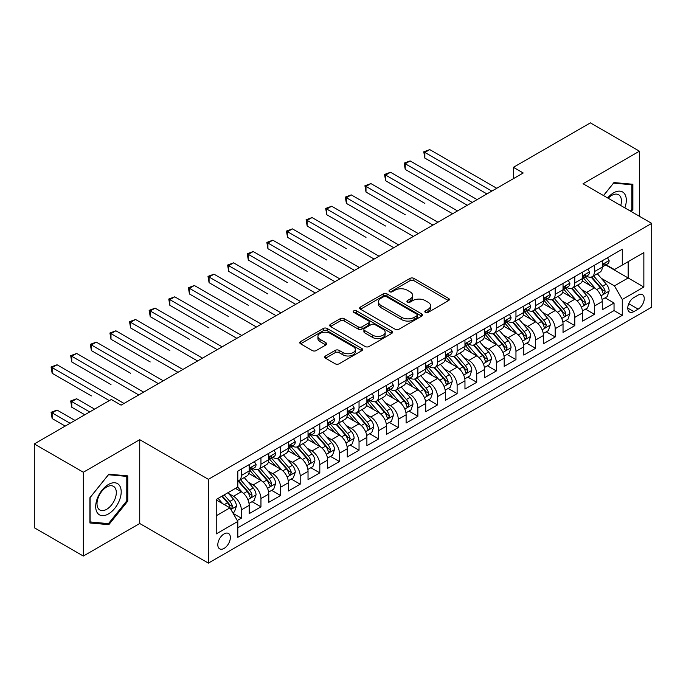 <?xml version="1.0" encoding="UTF-8"?>
<svg xmlns="http://www.w3.org/2000/svg" width="686" height="686" viewBox="0 0 686 686"><rect width="100%" height="100%" fill="white"/><g stroke="black" fill="none" stroke-linecap="round" stroke-linejoin="round"><path stroke-width="1.03" d="M425.389 312.43A1.904 1.098 0 0 0 428.09 312.43L448.541 300.614A2.727 1.569 0 0 0 449.339 299.508A2.727 1.569 0 0 0 448.541 298.393L413.89 278.387A2.727 1.569 0 0 0 410.039 278.387L389.579 290.195A1.904 1.098 0 0 0 389.022 290.975A1.904 1.098 0 0 0 389.579 291.747A1.904 1.098 0 0 0 392.272 291.747L394.922 290.221A8.712 5.034 0 0 1 407.244 290.221L410.134 291.893A8.712 5.034 0 0 1 412.689 295.443A8.712 5.034 0 0 1 410.134 299.002L407.484 300.528A1.904 1.098 0 0 0 406.927 301.308A1.904 1.098 0 0 0 407.484 302.089A1.904 1.098 0 0 0 410.185 302.089L412.826 300.562A8.712 5.034 0 0 1 425.149 300.562L428.038 302.226A8.712 5.034 0 0 1 430.594 305.785A8.712 5.034 0 0 1 428.038 309.343L425.389 310.869A1.904 1.098 0 0 0 424.831 311.65A1.904 1.098 0 0 0 425.389 312.43L425.389 310.869M224.082 548.406A8.875 5.128 120 0 0 229.879 540.585A8.875 5.128 120 0 0 228.515 533.468A8.875 5.128 120 0 0 224.082 533.914A8.875 5.128 120 0 0 218.285 541.734A8.875 5.128 120 0 0 219.64 548.843A8.875 5.128 120 0 0 224.082 548.406M325.516 355.974A2.727 1.569 0 0 0 324.718 357.089A2.727 1.569 0 0 0 325.516 358.195L335.231 363.812A2.727 1.569 0 0 0 339.081 363.812L361.805 350.692A2.727 1.569 0 0 0 362.602 349.586A2.727 1.569 0 0 0 361.805 348.471L327.145 328.465A2.727 1.569 0 0 0 323.295 328.465L300.579 341.577A2.727 1.569 0 0 0 299.782 342.691A2.727 1.569 0 0 0 300.579 343.806L312.319 350.58A2.727 1.569 0 0 0 316.177 350.58L325.893 344.972A2.727 1.569 0 0 0 326.69 343.858A2.727 1.569 0 0 0 325.893 342.743L320.07 339.381A7.28 4.202 0 0 1 317.935 336.406A7.28 4.202 0 0 1 322.437 332.521A7.28 4.202 0 0 1 330.369 333.439L353.187 346.61A7.28 4.202 0 0 1 355.322 349.586A7.28 4.202 0 0 1 350.829 353.47A7.28 4.202 0 0 1 342.889 352.553L339.081 350.357A2.727 1.569 0 0 0 335.231 350.357L325.516 355.974L325.516 358.195M139.73 439.683L83.34 472.242L34.3 443.936L34.3 527.74L83.34 556.054L139.73 523.495L208.39 563.129L208.39 479.325L139.73 439.683L139.73 523.495M639.438 216.304L639.438 151.186L583.049 183.745L651.7 223.379L208.39 479.325M639.438 151.186L590.397 122.871L513.411 167.324L513.411 178.643M34.3 443.936L111.295 399.484L121.096 405.143L523.221 172.983L513.411 167.324M395.119 329.237A2.727 1.569 0 0 0 398.969 329.237L421.684 316.126A2.727 1.569 0 0 0 422.482 315.011A2.727 1.569 0 0 0 421.684 313.896L387.024 293.891A2.727 1.569 0 0 0 383.174 293.891L360.459 307.011A2.727 1.569 0 0 0 359.661 308.117A2.727 1.569 0 0 0 360.459 309.232L395.119 329.237M354.576 312.842A1.904 1.098 0 0 1 356.514 313.108L356.514 310.844L391.749 331.184A2.727 1.569 0 0 1 392.546 332.298A2.727 1.569 0 0 1 391.749 333.405L369.025 346.524A2.727 1.569 0 0 1 365.175 346.524L330.515 326.519L330.515 324.289A2.727 1.569 0 0 0 329.717 325.404A2.727 1.569 0 0 0 330.515 326.519M330.515 324.289L340.239 318.681A2.727 1.569 0 0 1 344.089 318.681L358.143 326.793A2.727 1.569 0 0 0 361.994 326.793L368.451 323.072A2.727 1.569 0 0 0 369.248 321.957A2.727 1.569 0 0 0 368.451 320.851L353.813 312.396A1.904 1.098 0 0 1 353.256 311.624A1.904 1.098 0 0 1 354.43 310.604A1.904 1.098 0 0 1 356.514 310.844M237.27 520.52L241.343 518.17L233.206 513.471M228.575 493.466L233.497 496.312A11.096 6.406 60 0 1 241.343 509.904L249.19 505.368L249.19 513.643L260.954 506.843L252.036 501.689M248.186 482.147L253.108 484.985A11.096 6.406 60 0 1 260.954 498.576L268.801 494.049L268.801 502.315L280.574 495.515L271.647 490.37M267.806 470.819L272.728 473.666A11.096 6.406 60 0 1 280.574 487.249L288.42 482.721L288.42 490.987L300.185 484.196L291.267 479.042M287.417 459.491L292.339 462.338A11.096 6.406 60 0 1 300.185 475.93L308.031 471.393L308.031 479.668L319.805 472.868L310.878 467.715M307.036 448.172L311.959 451.011A11.096 6.406 60 0 1 319.805 464.602L327.651 460.074L327.651 468.341L339.424 461.541L330.498 456.387M326.647 436.845L331.578 439.683A11.096 6.406 60 0 1 339.424 453.275L347.27 448.747L347.27 457.013L359.035 450.222L350.109 445.068M346.267 425.517L351.189 428.364A11.096 6.406 60 0 1 359.035 441.956L366.881 437.419L366.881 445.686L378.655 438.894L369.728 433.741M365.878 414.19L370.809 417.037A11.096 6.406 60 0 1 378.655 430.628L386.501 426.1L386.501 434.367L398.266 427.567L389.339 422.413M385.498 402.871L390.42 405.709A11.096 6.406 60 0 1 398.266 419.3L406.112 414.773L406.112 423.039L417.885 416.248L408.959 411.094M405.109 391.543L410.039 394.39A11.096 6.406 60 0 1 417.885 407.981L425.732 403.445L425.732 411.711L437.497 404.92L428.57 399.767M424.728 380.216L429.65 383.062A11.096 6.406 60 0 1 437.497 396.654L445.343 392.126L445.343 400.392L457.116 393.593L448.19 388.439M444.339 368.897L449.27 371.735A11.096 6.406 60 0 1 457.116 385.326L464.962 380.799L464.962 389.065L476.727 382.274L467.801 377.12M463.959 357.569L468.881 360.416A11.096 6.406 60 0 1 476.727 373.999L484.573 369.471L484.573 377.737L496.347 370.946L487.42 365.792M483.57 346.241L488.501 349.088A11.096 6.406 60 0 1 496.347 362.68L504.193 358.143L504.193 366.418L515.958 359.618L507.031 354.465M503.19 334.922L508.112 337.761A11.096 6.406 60 0 1 515.958 351.352L523.804 346.824L523.804 355.091L535.577 348.291L526.651 343.146M522.801 323.595L527.731 326.433A11.096 6.406 60 0 1 535.577 340.024L543.423 335.497L543.423 343.763L555.188 336.972L546.27 331.818M542.42 312.267L547.342 315.114A11.096 6.406 60 0 1 555.188 328.705L563.035 324.169L563.035 332.436L574.808 325.644L565.881 320.491M562.04 300.948L566.962 303.787A11.096 6.406 60 0 1 574.808 317.378L582.654 312.85L582.654 321.117L594.419 314.317L594.419 306.05A11.096 6.406 -120 0 0 586.573 292.459L581.651 289.621M585.501 309.163L594.419 314.317M249.19 505.368A11.096 6.406 -120 0 0 241.343 491.785L235.461 488.381M268.801 494.049A11.096 6.406 -120 0 0 260.954 480.457L248.829 473.451M288.42 482.721A11.096 6.406 -120 0 0 280.574 469.13L268.44 462.124M308.031 471.393A11.096 6.406 -120 0 0 300.185 457.811L288.06 450.805M327.651 460.074A11.096 6.406 -120 0 0 319.805 446.483L307.671 439.477M347.27 448.747A11.096 6.406 -120 0 0 339.424 435.156L327.291 428.15M366.881 437.419A11.096 6.406 -120 0 0 359.035 423.828L346.902 416.831M386.501 426.1A11.096 6.406 -120 0 0 378.655 412.509L366.521 405.503M406.112 414.773A11.096 6.406 -120 0 0 398.266 401.181L386.132 394.176M425.732 403.445A11.096 6.406 -120 0 0 417.885 389.854L405.752 382.857M445.343 392.126A11.096 6.406 -120 0 0 437.497 378.535L425.371 371.529M464.962 380.799A11.096 6.406 -120 0 0 457.116 367.207L444.982 360.201M484.573 369.471A11.096 6.406 -120 0 0 476.727 355.88L464.602 348.882M504.193 358.143A11.096 6.406 -120 0 0 496.347 344.561L484.213 337.555M523.804 346.824A11.096 6.406 -120 0 0 515.958 333.233L503.833 326.227M543.423 335.497A11.096 6.406 -120 0 0 535.577 321.906L523.444 314.9M563.035 324.169A11.096 6.406 -120 0 0 555.188 310.587L543.063 303.581M582.654 312.85A11.096 6.406 -120 0 0 574.808 299.259L562.674 292.253M638.169 295.066L633.847 297.561A8.601 4.965 120 0 0 628.23 305.133A8.601 4.965 120 0 0 629.551 312.027A8.601 4.965 120 0 0 633.847 311.598L638.169 309.112A8.601 4.965 120 0 0 643.785 301.531A8.601 4.965 120 0 0 642.465 294.646A8.601 4.965 120 0 0 638.169 295.066M208.39 563.129L651.7 307.182L651.7 223.379M216.236 515.786L229.964 507.863L237.81 521.454L237.81 537.31L622.279 315.337L622.279 299.482L614.433 285.89L601.27 278.293M237.81 521.454L216.236 533.914L216.236 499.485L237.81 487.026L237.81 471.171L622.279 249.198L622.279 265.053L643.854 252.602L643.854 287.031L622.279 299.482M253.005 468.615L253.108 468.675A11.096 6.406 60 0 0 258.656 469.224L266.502 464.696A11.096 6.406 -120 0 0 268.801 459.62L268.801 453.275M272.625 457.296L272.728 457.356A11.096 6.406 60 0 0 278.276 457.905L286.122 453.369A11.096 6.406 -120 0 0 288.42 448.292L288.42 441.956M292.236 445.969L292.339 446.029A11.096 6.406 60 0 0 297.887 446.577L305.733 442.05A11.096 6.406 -120 0 0 308.031 436.965L308.031 430.628M311.856 434.641L311.959 434.701A11.096 6.406 60 0 0 317.507 435.25L325.353 430.722A11.096 6.406 -120 0 0 327.651 425.646L327.651 419.3M331.475 423.322L331.578 423.382A11.096 6.406 60 0 0 337.126 423.931L344.972 419.395A11.096 6.406 -120 0 0 347.27 414.318L347.27 407.973M351.086 411.994L351.189 412.054A11.096 6.406 60 0 0 356.737 412.603L364.583 408.076A11.096 6.406 -120 0 0 366.881 402.991L366.881 396.654M370.706 400.667L370.809 400.727A11.096 6.406 60 0 0 376.357 401.276L384.203 396.748A11.096 6.406 -120 0 0 386.501 391.672L386.501 385.326M390.317 389.348L390.42 389.408A11.096 6.406 60 0 0 395.968 389.957L403.814 385.421A11.096 6.406 -120 0 0 406.112 380.344L406.112 373.999M409.936 378.02L410.039 378.08A11.096 6.406 60 0 0 415.587 378.629L423.434 374.102A11.096 6.406 -120 0 0 425.732 369.017L425.732 362.68M429.547 366.693L429.65 366.753A11.096 6.406 60 0 0 435.198 367.302L443.045 362.774A11.096 6.406 -120 0 0 445.343 357.698L445.343 351.352M449.167 355.374L449.27 355.425A11.096 6.406 60 0 0 454.818 355.983L462.664 351.446A11.096 6.406 -120 0 0 464.962 346.37L464.962 340.024M468.778 344.046L468.881 344.106A11.096 6.406 60 0 0 474.429 344.655L482.275 340.127A11.096 6.406 -120 0 0 484.573 335.042L484.573 328.705M488.398 332.719L488.501 332.779A11.096 6.406 60 0 0 494.049 333.327L501.895 328.8A11.096 6.406 -120 0 0 504.193 323.715L504.193 317.378M508.009 321.391L508.112 321.451A11.096 6.406 60 0 0 513.66 322L521.506 317.472A11.096 6.406 -120 0 0 523.804 312.396L523.804 306.05M527.628 310.072L527.731 310.132A11.096 6.406 60 0 0 533.279 310.681L541.125 306.145A11.096 6.406 -120 0 0 543.423 301.068L543.423 294.723M547.239 298.744L547.342 298.804A11.096 6.406 60 0 0 552.89 299.353L560.736 294.826A11.096 6.406 -120 0 0 563.035 289.741L563.035 283.404M566.859 287.417L566.962 287.477A11.096 6.406 60 0 0 572.51 288.026L580.356 283.498A11.096 6.406 -120 0 0 582.654 278.422L582.654 272.076M237.81 527.791L614.039 310.587L614.039 302.998L602.265 309.789L602.265 301.523A11.096 6.406 -120 0 0 594.419 287.931L582.294 280.926M586.47 276.098L586.573 276.158A11.096 6.406 -120 0 0 592.121 276.707A11.096 6.406 -120 0 0 594.419 271.622L594.419 265.285M592.121 276.707L599.967 272.171A11.096 6.406 -120 0 0 602.265 267.094L602.265 260.749M241.343 469.13L241.343 475.475A11.096 6.406 60 0 1 239.045 480.552A11.096 6.406 60 0 1 237.81 480.997M239.045 480.552L246.891 476.024A11.096 6.406 -120 0 0 249.19 470.948L249.19 464.602M260.954 457.802L260.954 464.148A11.096 6.406 60 0 1 258.656 469.224M280.574 446.483L280.574 452.82A11.096 6.406 60 0 1 278.276 457.905M300.185 435.156L300.185 441.501A11.096 6.406 60 0 1 297.887 446.577M319.805 423.828L319.805 430.173A11.096 6.406 60 0 1 317.507 435.25M339.424 412.509L339.424 418.846A11.096 6.406 60 0 1 337.126 423.931M359.035 401.181L359.035 407.527A11.096 6.406 60 0 1 356.737 412.603M378.655 389.854L378.655 396.199A11.096 6.406 60 0 1 376.357 401.276M398.266 378.535L398.266 384.872A11.096 6.406 60 0 1 395.968 389.957M417.885 367.207L417.885 373.553A11.096 6.406 60 0 1 415.587 378.629M437.497 355.88L437.497 362.225A11.096 6.406 60 0 1 435.198 367.302M457.116 344.561L457.116 350.898A11.096 6.406 60 0 1 454.818 355.983M476.727 333.233L476.727 339.57A11.096 6.406 60 0 1 474.429 344.655M496.347 321.906L496.347 328.251A11.096 6.406 60 0 1 494.049 333.327M515.958 310.578L515.958 316.923A11.096 6.406 60 0 1 513.66 322M535.577 299.259L535.577 305.596A11.096 6.406 60 0 1 533.279 310.681M555.188 287.931L555.188 294.277A11.096 6.406 60 0 1 552.89 299.353M574.808 276.604L574.808 282.949A11.096 6.406 60 0 1 572.51 288.026M574.808 317.378L574.808 325.644M555.188 328.705L555.188 336.972M535.577 340.024L535.577 348.291M515.958 351.352L515.958 359.618M496.347 362.68L496.347 370.946M476.727 373.999L476.727 382.274M457.116 385.326L457.116 393.593M437.497 396.654L437.497 404.92M417.885 407.981L417.885 416.248M398.266 419.3L398.266 427.567M378.655 430.628L378.655 438.894M359.035 441.956L359.035 450.222M339.424 453.275L339.424 461.541M319.805 464.602L319.805 472.868M300.185 475.93L300.185 484.196M280.574 487.249L280.574 495.515M260.954 498.576L260.954 506.843M241.343 509.904L241.343 518.17M229.964 507.863L216.236 499.94M614.433 285.89L628.162 277.967L628.162 261.658L643.854 252.602M605.695 264.993L643.854 287.031M606.09 264.77L614.433 269.589L622.279 265.053M83.34 472.242L83.34 556.054M605.112 297.844L614.039 302.998M614.039 310.587L622.279 315.337M631.214 211.554L632.869 209.496L632.869 184.26L613.944 182.57L603.5 195.553M89.909 522.972L108.842 524.661L127.768 501.114L127.768 475.878L108.842 474.189L89.909 497.736L89.909 522.972M631.892 208.93L632.869 209.496M126.79 500.548L127.768 501.114M106.836 523.512L108.842 524.661M426.152 312.696L428.038 311.607A8.712 5.034 0 0 0 430.594 308.048L430.594 305.785M412.689 295.443L412.689 297.715A8.712 5.034 0 0 1 410.134 301.265L408.247 302.355M448.507 300.64L413.89 280.651A2.727 1.569 0 0 0 410.039 280.651L390.343 292.022M421.65 316.143L387.024 296.155A2.727 1.569 0 0 0 383.174 296.155L360.493 309.249M416.874 315.792A1.904 1.098 0 0 0 417.431 315.011A1.904 1.098 0 0 0 416.874 314.231L386.45 296.669A1.904 1.098 0 0 0 383.757 296.669L380.962 298.281A8.712 5.034 0 0 0 378.415 301.84A8.712 5.034 0 0 0 380.962 305.399L401.756 317.404A8.712 5.034 0 0 0 414.078 317.404L416.874 315.792L416.874 318.055A1.904 1.098 0 0 0 417.431 317.275L417.431 315.011M378.415 301.84L378.415 304.104A8.712 5.034 0 0 0 380.962 307.662L380.962 305.399M416.874 318.055L414.078 319.667A8.712 5.034 0 0 1 401.756 319.667L380.962 307.662M330.558 326.536L340.239 320.945L340.239 318.681M369.248 321.957L369.248 324.221A2.727 1.569 0 0 1 368.451 325.335L361.994 329.057A2.727 1.569 0 0 1 358.143 329.057L344.089 320.945A2.727 1.569 0 0 0 340.239 320.945M356.514 313.108L391.706 333.43M372.73 335.214A7.28 4.202 0 0 0 380.67 336.123A7.28 4.202 0 0 0 385.163 332.238A7.28 4.202 0 0 0 383.037 329.271L374.993 324.624A2.727 1.569 0 0 0 371.143 324.624L364.695 328.354A2.727 1.569 0 0 0 363.897 329.46A2.727 1.569 0 0 0 364.695 330.575L372.73 335.214L372.73 337.478A7.28 4.202 0 0 0 380.67 338.395A7.28 4.202 0 0 0 385.163 334.502L385.163 332.238M363.897 329.46L363.897 331.724A2.727 1.569 0 0 0 364.695 332.839L364.695 330.575M372.73 337.478L364.695 332.839M355.322 349.586L355.322 351.849A7.28 4.202 0 0 1 350.829 355.734A7.28 4.202 0 0 1 342.889 354.825L339.081 352.63A2.727 1.569 0 0 0 335.231 352.63L325.55 358.221M317.935 336.406L317.935 338.678A7.28 4.202 0 0 0 320.07 341.645L320.07 339.381M325.859 344.989L320.07 341.645M361.771 350.718L327.145 330.729A2.727 1.569 0 0 0 323.295 330.729L300.614 343.823L300.579 341.577M602.102 299.576L607.17 296.652L609.134 290.993A7.349 4.245 -120 0 0 606.27 284.09L597.309 273.714M595.517 288.652L585.269 276.792M589.686 285.196L583.735 278.31A17.613 10.17 -120 0 0 583.194 277.701M424.848 203.39L385.618 180.744L385.618 175.076L390.523 172.246L457.502 210.919M591.126 277.101L600.19 287.597A7.349 4.245 60 0 1 602.814 292.665L603.346 293.531L604.34 293.394L605.163 291.301A7.349 4.245 -120 0 0 602.54 286.242L593.579 275.866M591.658 276.93L601.399 288.206A3.747 2.161 60 0 1 602.342 289.672L605.163 291.301M607.47 257.747L609.134 260.637A7.349 4.245 60 0 1 607.616 263.887L603.886 266.039A7.349 4.245 -120 0 0 605.163 264.35L605.009 263.698M491.836 191.102L424.848 152.429L429.753 149.599L496.733 188.273M602.514 266.391L602.54 266.391A7.349 4.245 -120 0 0 603.886 266.039M604.212 263.801L605.163 264.35C604.7 263.244 603.92 263.698 602.814 265.705A7.349 4.245 60 0 1 602.265 266.751M486.931 193.932L424.848 158.089L424.848 152.429L423.768 151.803L429.753 149.599M424.848 158.089L423.768 151.803M624.852 207.875A18.033 10.41 120 0 0 613.55 192.86A18.033 10.41 120 0 0 607.642 197.945M620.727 205.5A13.651 7.88 120 0 0 618.583 194.73A13.651 7.88 120 0 0 611.758 195.407A13.651 7.88 120 0 0 608.19 198.254M603.543 195.579L613.55 183.128L631.892 184.766L631.892 209.221L630.391 211.082M630.674 184.062L631.892 184.766M119.493 500.188A18.033 10.41 120 0 0 114.819 482.773A18.033 10.41 120 0 0 97.403 498.216A18.033 10.41 120 0 0 102.068 515.632A18.033 10.41 120 0 0 119.493 500.188M115.016 498.911A13.651 7.88 120 0 0 113.482 486.348A13.651 7.88 120 0 0 98.295 497.419A13.651 7.88 120 0 0 99.83 509.99A13.651 7.88 120 0 0 115.016 498.911M90.106 522.012L90.106 497.564L108.448 474.746L126.79 476.384L126.79 500.84L108.448 523.65L89.909 521.9M125.572 475.681L126.79 476.384M582.491 310.904L587.559 307.98L589.514 302.312A7.349 4.245 -120 0 0 586.659 295.409L577.689 285.033M575.897 299.971L565.65 288.111M570.066 296.524L564.124 289.638A17.613 10.17 -120 0 0 563.575 289.029M405.229 214.718L365.998 192.063L365.998 186.403L370.903 183.574L437.891 222.247M571.507 288.429L580.57 298.925A7.349 4.245 60 0 1 583.194 303.984L583.726 304.858L584.721 304.721L585.552 302.629A7.349 4.245 -120 0 0 582.928 297.561L573.968 287.185M572.038 288.257L581.779 299.533A3.747 2.161 60 0 1 582.723 301L585.552 302.629M562.872 322.231L567.939 319.299L569.903 313.639A7.349 4.245 -120 0 0 567.039 306.736L558.078 296.361M556.277 311.298L546.039 299.439M550.455 307.843L544.504 300.965A17.613 10.17 -120 0 0 543.964 300.348M385.618 226.046L346.387 203.39L346.387 197.731L351.283 194.901L418.271 233.574M551.896 299.756L560.959 310.252A7.349 4.245 60 0 1 563.583 315.311L564.115 316.186L565.11 316.04L565.933 313.956A7.349 4.245 -120 0 0 563.309 308.889L554.348 298.513M552.427 299.585L562.168 310.861A3.747 2.161 60 0 1 563.112 312.327L565.933 313.956M543.261 333.55L548.328 330.626L550.283 324.967A7.349 4.245 -120 0 0 547.428 318.064L538.459 307.688M536.666 322.626L526.419 310.767M530.835 319.17L524.893 312.284A17.613 10.17 -120 0 0 524.344 311.676M365.998 237.365L326.768 214.718L326.768 209.05L331.672 206.22L398.66 244.893M532.276 311.075L541.34 321.571A7.349 4.245 60 0 1 543.964 326.639L544.495 327.505L545.49 327.368L546.322 325.275A7.349 4.245 -120 0 0 543.698 320.216L534.737 309.84M532.808 310.904L542.549 322.18A3.747 2.161 60 0 1 543.492 323.646L546.322 325.275M523.641 344.878L528.709 341.954L530.672 336.286A7.349 4.245 -120 0 0 527.808 329.391L518.848 319.007M517.047 333.953L506.808 322.094M511.224 330.498L505.273 323.612A17.613 10.17 -120 0 0 504.733 323.003M346.387 248.692L307.156 226.046L307.156 220.377L312.053 217.548L379.041 256.221M512.665 322.403L521.729 332.899A7.349 4.245 60 0 1 524.353 337.958L524.884 338.833L525.879 338.695L526.702 336.603A7.349 4.245 -120 0 0 524.078 331.535L515.117 321.159M513.197 322.231L522.938 333.507A3.747 2.161 60 0 1 523.881 334.974L526.702 336.603M587.851 269.075L589.514 271.965A7.349 4.245 60 0 1 587.996 275.215L584.266 277.367A7.349 4.245 -120 0 0 585.552 275.678L585.398 275.026M472.217 202.43L405.229 163.757L410.134 160.927L477.122 199.6M582.903 277.71L582.928 277.71A7.349 4.245 -120 0 0 584.266 277.367M584.601 275.129L585.552 275.678C585.089 274.563 584.301 275.017 583.194 277.033A7.349 4.245 60 0 1 582.654 278.079M467.312 205.26L405.229 169.416L405.229 163.757L404.148 163.131L410.134 160.927M405.229 169.416L404.148 163.131M568.24 280.403L569.903 283.292A7.349 4.245 60 0 1 568.377 286.542L564.655 288.695A7.349 4.245 -120 0 0 565.933 286.997L565.779 286.345M452.606 213.758L384.537 174.458L390.523 172.246M563.283 289.038L563.309 289.038A7.349 4.245 -120 0 0 564.655 288.695M564.981 286.448L565.933 286.997C565.47 285.89 564.689 286.345 563.583 288.36A7.349 4.245 60 0 1 563.035 289.406M385.618 180.744L384.537 174.458M548.62 291.73L550.283 294.611A7.349 4.245 60 0 1 548.766 297.87L545.036 300.014A7.349 4.245 -120 0 0 546.322 298.324L546.167 297.673M432.986 225.077L364.918 185.777L370.903 183.574M543.664 300.365L543.698 300.365A7.349 4.245 -120 0 0 545.036 300.014M545.37 297.775L546.322 298.324C545.859 297.218 545.07 297.673 543.964 299.688A7.349 4.245 60 0 1 543.423 300.725M365.998 192.063L364.918 185.777M529 303.049L530.672 305.939A7.349 4.245 60 0 1 529.146 309.189L525.425 311.341A7.349 4.245 -120 0 0 526.702 309.652L526.548 309M413.366 236.404L345.307 197.105L351.283 194.901M524.053 311.684L524.078 311.684A7.349 4.245 -120 0 0 525.425 311.341M525.75 309.103L526.702 309.652C526.239 308.546 525.459 308.992 524.353 311.007A7.349 4.245 60 0 1 523.804 312.053M346.387 203.39L345.307 197.105M504.03 356.205L509.098 353.281L511.053 347.613A7.349 4.245 -120 0 0 508.189 340.71L499.228 330.335M497.436 345.272L487.189 333.413M491.605 341.825L485.662 334.94A17.613 10.17 -120 0 0 485.113 334.322M326.768 260.02L287.537 237.365L287.537 231.705L292.442 228.875L359.43 267.549M493.045 333.73L502.109 344.226A7.349 4.245 60 0 1 504.733 349.285L505.265 350.16L506.259 350.023L507.083 347.931A7.349 4.245 -120 0 0 504.467 342.863L495.506 332.487M493.577 333.559L503.318 344.835A3.747 2.161 60 0 1 504.261 346.301L507.083 347.931M509.389 314.377L511.053 317.266A7.349 4.245 60 0 1 509.535 320.516L505.805 322.669A7.349 4.245 -120 0 0 507.083 320.971L506.928 320.319M393.755 247.732L325.687 208.433L331.672 206.22M504.433 323.012L504.467 323.012A7.349 4.245 -120 0 0 505.805 322.669M506.139 320.431L507.083 320.971C506.628 319.865 505.839 320.319 504.733 322.334A7.349 4.245 60 0 1 504.193 323.38M326.768 214.718L325.687 208.433M484.41 367.533L489.478 364.6L491.442 358.941A7.349 4.245 -120 0 0 488.578 352.038L479.617 341.662M477.816 356.6L467.578 344.741M471.994 353.144L466.043 346.267A17.613 10.17 -120 0 0 465.502 345.65M307.156 271.339L267.917 248.692L267.917 243.033L272.822 240.194L339.81 278.876M473.434 345.049L482.498 355.545A7.349 4.245 60 0 1 485.113 360.613L485.654 361.488L486.648 361.342L487.472 359.25A7.349 4.245 -120 0 0 484.848 354.19L475.887 343.815M473.966 344.878L483.707 356.163A3.747 2.161 60 0 1 484.65 357.62L487.472 359.25M489.77 325.704L491.442 328.585A7.349 4.245 60 0 1 489.915 331.844L486.194 333.996A7.349 4.245 -120 0 0 487.472 332.298L487.317 331.647M374.136 259.051L306.076 219.76L312.053 217.548M484.822 334.339L484.848 334.339A7.349 4.245 -120 0 0 486.194 333.996M486.52 331.75L487.472 332.298C487.009 331.192 486.228 331.647 485.113 333.662A7.349 4.245 60 0 1 484.573 334.708M307.156 226.046L306.076 219.76M464.791 378.852L469.867 375.928L471.822 370.269A7.349 4.245 -120 0 0 468.958 363.366L459.997 352.99M458.205 367.928L447.958 356.068M452.374 364.472L446.432 357.586A17.613 10.17 -120 0 0 445.883 356.977M287.537 282.666L248.306 260.02L248.306 254.352L253.211 251.522L320.199 290.195M453.815 356.377L462.878 366.873A7.349 4.245 60 0 1 465.502 371.941L466.034 372.807L467.029 372.67L467.852 370.577A7.349 4.245 -120 0 0 465.237 365.518L456.276 355.134M454.346 356.205L464.088 367.482A3.747 2.161 60 0 1 465.031 368.948L467.852 370.577M470.159 337.023L471.822 339.913A7.349 4.245 60 0 1 470.304 343.163L466.574 345.315A7.349 4.245 -120 0 0 467.852 343.626L467.698 342.974M354.525 270.378L286.456 231.079L292.442 228.875M465.202 345.658L465.237 345.658A7.349 4.245 -120 0 0 466.574 345.315M466.909 343.077L467.852 343.626C467.398 342.52 466.609 342.966 465.502 344.981A7.349 4.245 60 0 1 464.962 346.027M287.537 237.365L286.456 231.079M445.18 390.18L450.248 387.256L452.211 381.588A7.349 4.245 -120 0 0 449.347 374.685L440.386 364.309M438.586 379.247L428.347 367.387M432.763 375.799L426.812 368.914A17.613 10.17 -120 0 0 426.272 368.296M267.917 293.994L228.687 271.339L228.687 265.679L233.592 262.849L300.579 301.523M434.204 367.705L443.267 378.2A7.349 4.245 60 0 1 445.883 383.26L446.423 384.134L447.418 383.997L448.241 381.905A7.349 4.245 -120 0 0 445.617 376.837L436.656 366.461M434.735 367.533L444.477 378.809A3.747 2.161 60 0 1 445.42 380.276L448.241 381.905M450.539 348.351L452.211 351.241A7.349 4.245 60 0 1 450.685 354.49L446.963 356.643A7.349 4.245 -120 0 0 448.241 354.945L448.087 354.293M334.905 281.706L266.845 242.407L272.822 240.194M445.591 356.986L445.617 356.986A7.349 4.245 -120 0 0 446.963 356.643M447.289 354.405L448.241 354.945C447.778 353.839 446.989 354.293 445.883 356.308A7.349 4.245 60 0 1 445.343 357.355M267.917 248.692L266.845 242.407M425.56 401.507L430.637 398.575L432.592 392.915A7.349 4.245 -120 0 0 429.728 386.012L420.767 375.636M418.975 390.574L408.727 378.715M413.144 387.118L407.201 380.241A17.613 10.17 -120 0 0 406.652 379.624M248.306 305.313L209.076 282.666L209.076 277.007L213.981 274.168L280.968 312.85M414.584 379.024L423.648 389.519A7.349 4.245 60 0 1 426.272 394.587L426.803 395.462L427.798 395.316L428.621 393.224A7.349 4.245 -120 0 0 426.006 388.165L417.045 377.789M415.116 378.852L424.857 390.137A3.747 2.161 60 0 1 425.8 391.595L428.621 393.224M430.928 359.678L432.592 362.56A7.349 4.245 60 0 1 431.074 365.818L427.344 367.97A7.349 4.245 -120 0 0 428.621 366.273L428.467 365.621M315.294 293.025L247.226 253.734L253.211 251.522M425.972 368.313L426.006 368.313A7.349 4.245 -120 0 0 427.344 367.97M427.678 365.724L428.621 366.273C428.158 365.166 427.378 365.621 426.272 367.636A7.349 4.245 60 0 1 425.732 368.682M248.306 260.02L247.226 253.734M405.949 412.826L411.017 409.902L412.981 404.243A7.349 4.245 -120 0 0 410.117 397.34L401.156 386.964M399.355 401.902L389.116 390.042M393.524 398.446L387.581 391.56A17.613 10.17 -120 0 0 387.033 390.951M228.687 316.64L189.456 293.994L189.456 288.326L194.361 285.496L261.349 324.169M394.973 390.351L404.037 400.847A7.349 4.245 60 0 1 406.652 405.915L407.192 406.781L408.187 406.644L409.01 404.551A7.349 4.245 -120 0 0 406.386 399.492L397.426 389.116M395.505 390.18L405.246 401.456A3.747 2.161 60 0 1 406.189 402.922L409.01 404.551M411.308 370.997L412.981 373.887A7.349 4.245 60 0 1 411.454 377.137L407.733 379.289A7.349 4.245 -120 0 0 409.01 377.6L408.856 376.948M295.675 304.352L227.615 265.053L233.592 262.849M406.361 379.641L406.386 379.641A7.349 4.245 -120 0 0 407.733 379.289M408.059 377.051L409.01 377.6C408.547 376.494 407.758 376.948 406.652 378.955A7.349 4.245 60 0 1 406.112 380.001M228.687 271.339L227.615 265.053M386.329 424.154L391.397 421.23L393.361 415.562A7.349 4.245 -120 0 0 390.497 408.659L381.536 398.283M379.744 413.221L369.497 401.361M373.913 409.774L367.97 402.888A17.613 10.17 -120 0 0 367.422 402.27M209.076 327.968L169.845 305.313L169.845 299.653L174.75 296.824L241.738 335.497M375.353 401.679L384.417 412.175A7.349 4.245 60 0 1 387.041 417.234L387.573 418.108L388.568 417.971L389.391 415.879A7.349 4.245 -120 0 0 386.775 410.811L377.806 400.435M375.885 401.507L385.626 412.783A3.747 2.161 60 0 1 386.57 414.25L389.391 415.879M391.697 382.325L393.361 385.215A7.349 4.245 60 0 1 391.843 388.465L388.113 390.617A7.349 4.245 -120 0 0 389.391 388.928L389.236 388.276M276.064 315.68L207.995 276.381L213.981 274.168M386.741 390.96L386.775 390.96A7.349 4.245 -120 0 0 388.113 390.617M388.447 388.379L389.391 388.928C388.928 387.813 388.147 388.267 387.041 390.283A7.349 4.245 60 0 1 386.501 391.329M209.076 282.666L207.995 276.381M366.718 435.481L371.786 432.549L373.75 426.889A7.349 4.245 -120 0 0 370.886 419.986L361.925 409.611M360.124 424.548L349.886 412.689M354.293 421.093L348.351 414.215A17.613 10.17 -120 0 0 347.802 413.598M189.456 339.296L150.225 316.64L150.225 310.981L155.13 308.151L222.118 346.824M355.734 413.006L364.806 423.494A7.349 4.245 60 0 1 367.422 428.561L367.962 429.436L368.948 429.29L369.78 427.207A7.349 4.245 -120 0 0 367.156 422.139L358.195 411.763M356.274 412.835L366.015 424.111A3.747 2.161 60 0 1 366.959 425.577L369.78 427.207M372.078 393.653L373.75 396.534A7.349 4.245 60 0 1 372.224 399.792L368.502 401.945A7.349 4.245 -120 0 0 369.78 400.247L369.625 399.595M256.444 326.999L188.384 287.708L194.361 285.496M367.13 402.288L367.156 402.288A7.349 4.245 -120 0 0 368.502 401.945M368.828 399.698L369.78 400.247C369.317 399.141 368.528 399.595 367.422 401.61A7.349 4.245 60 0 1 366.881 402.656M189.456 293.994L188.384 287.708M352.467 404.972L354.13 407.861A7.349 4.245 60 0 1 352.613 411.111L348.882 413.264A7.349 4.245 -120 0 0 350.16 411.574L350.006 410.923M236.833 338.327L168.765 299.027L174.75 296.824M347.51 413.615L347.545 413.615A7.349 4.245 -120 0 0 348.882 413.264M349.217 411.025L350.16 411.574C349.697 410.468 348.917 410.923 347.811 412.929A7.349 4.245 60 0 1 347.27 413.975M169.845 305.313L168.765 299.027M332.847 416.299L334.519 419.189A7.349 4.245 60 0 1 332.993 422.439L329.263 424.591A7.349 4.245 -120 0 0 330.549 422.902L330.395 422.25M217.213 349.654L149.145 310.355L155.13 308.151M327.899 424.934L327.925 424.934A7.349 4.245 -120 0 0 329.263 424.591M329.597 422.353L330.549 422.902C330.086 421.796 329.297 422.242 328.191 424.257A7.349 4.245 60 0 1 327.651 425.303M150.225 316.64L149.145 310.355M347.099 446.8L352.167 443.876L354.13 438.217A7.349 4.245 -120 0 0 351.266 431.314L342.305 420.938M340.513 435.876L330.266 424.017M334.682 432.42L328.74 425.534A17.613 10.17 -120 0 0 328.191 424.926M169.845 350.615L130.614 327.968L130.614 322.3L135.519 319.47L202.507 358.143M336.123 424.325L345.187 434.821A7.349 4.245 60 0 1 347.811 439.889L348.342 440.755L349.337 440.618L350.16 438.526A7.349 4.245 -120 0 0 347.545 433.466L338.575 423.091M336.655 424.154L346.396 435.43A3.747 2.161 60 0 1 347.339 436.896L350.16 438.526M327.488 458.128L332.556 455.204L334.519 449.536A7.349 4.245 -120 0 0 331.655 442.633L322.694 432.257M320.894 447.195L310.655 435.336M315.063 443.748L309.12 436.862A17.613 10.17 -120 0 0 308.571 436.253M150.225 361.942L110.995 339.287L110.995 333.628L115.9 330.798L182.888 369.471M316.503 435.653L325.576 446.149A7.349 4.245 60 0 1 328.191 451.208L328.731 452.083L329.717 451.945L330.549 449.853A7.349 4.245 -120 0 0 327.925 444.785L318.964 434.41M317.043 435.481L326.785 446.757A3.747 2.161 60 0 1 327.728 448.224L330.549 449.853M307.868 469.456L312.936 466.523L314.9 460.863A7.349 4.245 -120 0 0 312.036 453.961L303.075 443.585M301.283 458.522L291.036 446.663M295.452 455.067L289.509 448.19A17.613 10.17 -120 0 0 288.96 447.572M130.614 373.27L91.384 350.615L91.384 344.955L96.289 342.125L163.268 380.799M296.892 446.98L305.956 457.476A7.349 4.245 60 0 1 308.58 462.536L309.112 463.41L310.106 463.264L310.93 461.181A7.349 4.245 -120 0 0 308.314 456.113L299.345 445.737M297.424 446.809L307.165 458.085A3.747 2.161 60 0 1 308.108 459.551L310.93 461.181M313.236 427.627L314.9 430.516A7.349 4.245 60 0 1 313.382 433.766L309.652 435.919A7.349 4.245 -120 0 0 310.93 434.221L310.775 433.569M197.602 360.982L129.534 321.683L135.519 319.47M308.28 436.262L308.314 436.262A7.349 4.245 -120 0 0 309.652 435.919M309.986 433.672L310.93 434.221C310.466 433.115 309.686 433.569 308.58 435.584A7.349 4.245 60 0 1 308.031 436.63M130.614 327.968L129.534 321.683M288.257 480.775L293.325 477.85L295.28 472.191A7.349 4.245 -120 0 0 292.425 465.288L283.455 454.912M281.663 469.85L271.424 457.991M275.832 466.394L269.89 459.509A17.613 10.17 -120 0 0 269.341 458.9M110.995 384.589L71.764 361.942L71.764 356.274L76.669 353.444L143.657 392.118M277.273 458.299L286.345 468.795A7.349 4.245 60 0 1 288.96 473.863L289.501 474.729L290.487 474.592L291.318 472.5A7.349 4.245 -120 0 0 288.695 467.44L279.734 457.065M277.813 458.128L287.545 469.404A3.747 2.161 60 0 1 288.497 470.87L291.318 472.5M293.617 438.954L295.28 441.835A7.349 4.245 60 0 1 293.762 445.094L290.032 447.246A7.349 4.245 -120 0 0 291.318 445.548L291.164 444.897M177.983 372.301L109.914 333.002L115.9 330.798M288.669 447.589L288.695 447.589A7.349 4.245 -120 0 0 290.032 447.246M290.367 445L291.318 445.548C290.855 444.442 290.067 444.897 288.96 446.912A7.349 4.245 60 0 1 288.42 447.958M110.995 339.287L109.914 333.002M268.638 492.102L273.705 489.178L275.669 483.51A7.349 4.245 -120 0 0 272.805 476.616L263.844 466.231M262.052 481.178L251.805 469.318M256.221 477.722L250.27 470.836A17.613 10.17 -120 0 0 249.73 470.227M91.384 395.916L52.153 373.27L52.153 367.602L57.058 364.772L124.037 403.445M257.662 469.627L266.725 480.123A7.349 4.245 60 0 1 269.349 485.191L269.881 486.057L270.876 485.92L271.699 483.827A7.349 4.245 -120 0 0 269.075 478.759L260.114 468.384M258.193 469.456L267.934 480.732A3.747 2.161 60 0 1 268.878 482.198L271.699 483.827M274.006 450.273L275.669 453.163A7.349 4.245 60 0 1 274.151 456.413L270.421 458.565A7.349 4.245 -120 0 0 271.699 456.876L271.545 456.224M158.372 383.628L90.303 344.329L96.289 342.125M269.049 458.908L269.075 458.908A7.349 4.245 -120 0 0 270.421 458.565M270.747 456.327L271.699 456.876C271.236 455.77 270.455 456.216 269.349 458.231A7.349 4.245 60 0 1 268.801 459.277M91.384 350.615L90.303 344.329M249.027 503.43L254.094 500.506L256.05 494.838A7.349 4.245 -120 0 0 253.194 487.935L244.225 477.559M242.432 492.497L237.742 487.069M236.601 489.049L235.838 488.166M94.617 409.113L76.669 398.746L71.764 401.576L71.764 407.244L84.807 414.773M238.042 480.955L247.106 491.45A7.349 4.245 60 0 1 249.73 496.51L250.261 497.384L251.256 497.247L252.088 495.155A7.349 4.245 -120 0 0 249.464 490.087L240.503 479.711M238.574 480.783L248.315 492.059A3.747 2.161 60 0 1 249.258 493.526L252.088 495.155M71.764 407.244L70.684 400.958L89.712 411.943M70.684 400.958L76.669 398.746M254.386 461.601L256.05 464.491A7.349 4.245 60 0 1 254.532 467.741L250.802 469.893A7.349 4.245 -120 0 0 252.088 468.195L251.934 467.543M138.752 394.956L70.684 355.657L76.669 353.444M249.438 470.236L249.464 470.236A7.349 4.245 -120 0 0 250.802 469.893M251.136 467.655L252.088 468.195C251.625 467.089 250.836 467.543 249.73 469.558A7.349 4.245 60 0 1 249.19 470.605M71.764 361.942L70.684 355.657M232.811 512.794L234.475 511.825L236.438 506.165A7.349 4.245 -120 0 0 233.574 499.262L227.932 492.728M222.667 503.653L218.122 498.388M216.99 500.368L216.236 499.502M75.006 420.432L57.058 410.074L52.153 412.903L52.153 418.563L65.196 426.1M221.852 496.235L227.495 502.769A7.349 4.245 60 0 1 230.119 507.837L230.65 508.712L231.645 508.566L232.468 506.474A7.349 4.245 -120 0 0 229.844 501.415L224.202 494.88M222.307 495.978L228.704 503.387A3.747 2.161 60 0 1 229.647 504.845L232.468 506.474M52.153 418.563L51.073 412.277L70.101 423.262M51.073 412.277L57.058 410.074M109.331 400.615L51.073 366.984L57.058 364.772M52.153 373.27L51.073 366.984M233.497 496.312L241.343 491.785M253.108 484.985L260.954 480.457M272.728 473.666L280.574 469.13M292.339 462.338L300.185 457.811M311.959 451.011L319.805 446.483M331.578 439.683L339.424 435.156M351.189 428.364L359.035 423.828M370.809 417.037L378.655 412.509M390.42 405.709L398.266 401.181M410.039 394.39L417.885 389.854M429.65 383.062L437.497 378.535M449.27 371.735L457.116 367.207M468.881 360.416L476.727 355.88M488.501 349.088L496.347 344.561M508.112 337.761L515.958 333.233M527.731 326.433L535.577 321.906M547.342 315.114L555.188 310.587M566.962 303.787L574.808 299.259M586.573 292.459L594.419 287.931M594.419 271.622L602.265 267.094M241.343 475.475L249.19 470.948M260.954 464.148L268.801 459.62M280.574 452.82L288.42 448.292M300.185 441.501L308.031 436.965M319.805 430.173L327.651 425.646M339.424 418.846L347.27 414.318M359.035 407.527L366.881 402.991M378.655 396.199L386.501 391.672M398.266 384.872L406.112 380.344M417.885 373.553L425.732 369.017M437.497 362.225L445.343 357.698M457.116 350.898L464.962 346.37M476.727 339.57L484.573 335.042M496.347 328.251L504.193 323.715M515.958 316.923L523.804 312.396M535.577 305.596L543.423 301.068M555.188 294.277L563.035 289.741M574.808 282.949L582.654 278.422M594.419 306.05L602.265 301.523M628.762 303.684L638.169 309.112M627.767 308.091L633.847 311.598M428.038 311.607L428.038 309.343M407.484 302.089L407.484 300.528M410.134 301.265L410.134 299.002M389.579 291.747L389.579 290.195M410.039 280.651L410.039 278.387M413.89 280.651L413.89 278.387M448.541 300.614L448.541 298.393M360.459 309.232L360.459 307.011M383.174 296.155L383.174 293.891M387.024 296.155L387.024 293.891M421.684 316.126L421.684 313.896M401.756 319.667L401.756 317.404M414.078 319.667L414.078 317.404M344.089 320.945L344.089 318.681M358.143 329.057L358.143 326.793M361.994 329.057L361.994 326.793M368.451 325.335L368.451 323.072M391.749 333.405L391.749 331.184M335.231 352.63L335.231 350.357M339.081 352.63L339.081 350.357M342.889 354.825L342.889 352.553M325.893 344.972L325.893 342.743M323.295 330.729L323.295 328.465M327.145 330.729L327.145 328.465M361.805 350.692L361.805 348.471M600.979 295.812L609.082 291.13M602.54 286.242L606.27 284.09M596.683 289.621L600.19 287.597M609.082 260.551L602.265 264.487M581.368 307.131L589.471 302.457M582.928 297.561L586.659 295.409M577.072 300.948L580.57 298.925M561.748 318.458L569.852 313.785M563.309 308.889L567.039 306.736M557.452 312.276L560.959 310.252M542.137 329.786L550.241 325.104M543.698 320.216L547.428 318.064M537.841 323.595L541.34 321.571M522.518 341.114L530.621 336.432M524.078 331.535L527.808 329.391M518.222 334.922L521.729 332.899M589.471 271.879L582.654 275.815M569.852 283.207L563.035 287.142M550.241 294.526L543.423 298.461M530.621 305.853L523.804 309.789M502.907 352.433L511.01 347.759M504.467 342.863L508.189 340.71M498.602 346.25L502.109 344.226M511.01 317.181L504.193 321.117M483.287 363.76L491.39 359.078M484.848 354.19L488.578 352.038M478.991 357.569L482.498 355.545M491.39 328.5L484.573 332.436M463.676 375.088L471.779 370.406M465.237 365.518L468.958 363.366M459.371 368.897L462.878 366.873M471.779 339.827L464.962 343.763M444.056 386.407L452.16 381.733M445.617 376.837L449.347 374.685M439.76 380.224L443.267 378.2M452.16 351.155L445.343 355.091M424.445 397.734L432.549 393.052M426.006 388.165L429.728 386.012M420.141 391.543L423.648 389.519M432.549 362.482L425.732 366.418M404.826 409.062L412.929 404.38M406.386 399.492L410.117 397.34M400.53 402.871L404.037 400.847M412.929 373.801L406.112 377.737M385.215 420.381L393.318 415.707M386.775 410.811L390.497 408.659M380.91 414.198L384.417 412.175M393.318 385.129L386.501 389.065M365.595 431.708L373.699 427.035M367.156 422.139L370.886 419.986M361.299 425.526L364.806 423.494M373.699 396.457L366.881 400.392M354.079 407.776L347.27 411.711M334.468 419.103L327.651 423.039M345.984 443.036L354.079 438.354M347.545 433.466L351.266 431.314M341.679 436.845L345.187 434.821M326.365 454.355L334.468 449.682M327.925 444.785L331.655 442.633M322.068 448.172L325.576 446.149M306.753 465.683L314.848 461.009M308.314 456.113L312.036 453.961M302.449 459.5L305.956 457.476M314.848 430.431L308.031 434.367M287.134 477.01L295.237 472.328M288.695 467.44L292.425 465.288M282.838 470.819L286.345 468.795M295.237 441.75L288.42 445.686M267.514 488.338L275.618 483.656M269.075 478.759L272.805 476.616M263.218 482.147L266.725 480.123M275.618 453.077L268.801 457.013M247.903 499.657L256.007 494.983M249.464 490.087L253.194 487.935M243.607 493.474L247.106 491.45M256.007 464.405L249.19 468.341M230.899 509.475L236.387 506.302M229.844 501.415L233.574 499.262M224.322 504.604L227.495 502.769"/></g></svg>
